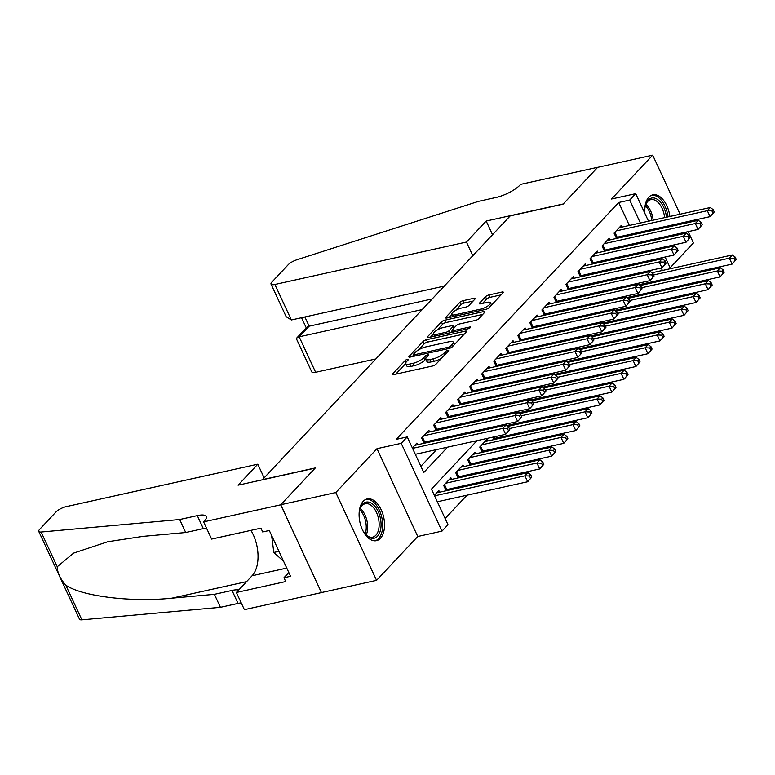 <?xml version="1.0" encoding="UTF-8"?>
<svg xmlns="http://www.w3.org/2000/svg" width="775" height="775" viewBox="0 0 775 775"><rect width="100%" height="100%" fill="white"/><g stroke="black" fill="none" stroke-linecap="round" stroke-linejoin="round"><path stroke-width="1.16" d="M407.563 359.28A1.879 0.562 -24.9 0 0 405.228 360.501L392.683 373.85A2.693 0.804 -24.9 0 0 392.402 374.509A2.693 0.804 -24.9 0 0 393.661 374.625L432.566 366.013A2.693 0.804 -24.9 0 0 435.908 364.279L448.454 350.92A1.879 0.562 -24.9 0 0 448.647 350.465A1.879 0.562 -24.9 0 0 447.766 350.377A1.879 0.562 -24.9 0 0 445.422 351.588L443.804 353.323A8.603 2.558 -24.9 0 1 433.109 358.873L429.863 359.59A8.603 2.558 -24.9 0 1 425.833 359.193A8.603 2.558 -24.9 0 1 426.725 357.101L428.352 355.376A1.879 0.562 -24.9 0 0 428.546 354.921A1.879 0.562 -24.9 0 0 427.664 354.834A1.879 0.562 -24.9 0 0 425.32 356.045L423.702 357.769A8.603 2.558 -24.9 0 1 413.007 363.33L409.762 364.047A8.603 2.558 -24.9 0 1 405.732 363.649A8.603 2.558 -24.9 0 1 406.623 361.557L408.251 359.832A1.879 0.562 -24.9 0 0 408.444 359.368A1.879 0.562 -24.9 0 0 407.563 359.28M669.871 216.467A21.371 12.138 77.5 0 0 652.812 194.845A21.371 12.138 77.5 0 0 648.84 197.208A21.371 12.138 77.5 0 0 644.819 213.251M363.223 501.289A21.371 12.138 77.5 0 0 361.014 526.215A21.371 12.138 77.5 0 0 376.437 540.669A21.371 12.138 77.5 0 0 380.409 538.315A21.371 12.138 77.5 0 0 382.618 513.389A21.371 12.138 77.5 0 0 367.195 498.935A21.371 12.138 77.5 0 0 363.223 501.289M452.813 316.684L451.767 314.447A7.198 2.141 -24.9 0 1 454.557 311.046A7.198 2.141 -24.9 0 1 461.454 308.053L465.727 307.113A2.693 0.804 -24.9 0 0 469.069 305.379L475.027 299.024A2.693 0.804 -24.9 0 0 475.308 298.375A2.693 0.804 -24.9 0 0 474.048 298.249L463.13 300.671A2.693 0.804 -24.9 0 0 459.788 302.405L445.858 317.237A2.693 0.804 -24.9 0 0 445.586 317.886A2.693 0.804 -24.9 0 0 446.836 318.012L485.751 309.39A2.693 0.804 -24.9 0 0 489.083 307.656L503.014 292.824A2.693 0.804 -24.9 0 0 503.295 292.175A2.693 0.804 -24.9 0 0 502.035 292.049L488.851 294.975A2.693 0.804 -24.9 0 0 485.508 296.709L479.551 303.054A2.693 0.804 -24.9 0 0 479.27 303.703A2.693 0.804 -24.9 0 0 480.529 303.829L487.068 302.386A7.198 2.141 -24.9 0 1 490.439 302.715A7.198 2.141 -24.9 0 1 487.649 306.115A7.198 2.141 -24.9 0 1 480.752 309.109L455.138 314.776A7.198 2.141 -24.9 0 1 451.767 314.447L448.88 317.556M629.348 225.447L618.702 202.498L629.707 200.057L635.723 193.653L648.51 221.204M203.622 521.875L280.695 504.806L315.154 468.119L238.08 485.198L257.804 464.196L66.233 506.637A8.225 2.441 -24.9 0 0 56.013 511.936L39.602 529.412A8.225 2.441 -24.9 0 0 38.75 531.408A8.225 2.441 -24.9 0 0 41.123 532.028L179.674 519.531L197.296 515.627A19.181 5.706 155.1 0 1 206.276 516.508A19.181 5.706 155.1 0 1 204.29 521.178L203.622 521.875L211.614 539.08L260.933 528.153L262.696 531.95L269.303 530.488L290.567 576.29L283.96 577.753L285.723 581.55L236.394 592.478L244.377 609.673L321.451 592.604L280.753 504.738L315.328 467.935L262.483 479.638L510.221 215.876L563.067 204.174L597.641 167.361L652.686 155.165L611.504 199.02L635.723 193.653M280.753 504.738L335.808 492.551L376.563 580.349L417.754 536.494L441.973 531.127L401.218 443.329L407.233 436.926L423.751 472.517L447.562 447.175M417.754 536.494L376.999 448.696L335.808 492.551M376.999 448.696L401.218 443.329M618.702 202.498L396.219 439.367L407.233 436.926M426.415 339.75A2.693 0.804 -24.9 0 0 423.082 341.494L409.152 356.316A2.693 0.804 -24.9 0 0 408.871 356.975A2.693 0.804 -24.9 0 0 410.13 357.101L449.035 348.479A2.693 0.804 -24.9 0 0 452.377 346.745L466.308 331.913A2.693 0.804 -24.9 0 0 466.579 331.264A2.693 0.804 -24.9 0 0 465.32 331.138L426.415 339.75L427.519 342.124A2.693 0.804 -24.9 0 0 424.177 343.858L418.471 349.942M427.5 336.776L441.43 321.945A2.693 0.804 -24.9 0 1 444.772 320.211L483.677 311.589A2.693 0.804 -24.9 0 1 484.937 311.715A2.693 0.804 -24.9 0 1 484.666 312.373L478.698 318.719A2.693 0.804 -24.9 0 1 475.356 320.453L459.585 323.95A2.693 0.804 -24.9 0 0 456.243 325.684L452.28 329.898A2.693 0.804 -24.9 0 0 452.009 330.547A2.693 0.804 -24.9 0 0 453.268 330.673L469.689 327.031A1.879 0.562 -24.9 0 1 470.57 327.118A1.879 0.562 -24.9 0 1 469.844 328.009A1.879 0.562 -24.9 0 1 468.042 328.794L428.488 337.551A2.693 0.804 -24.9 0 1 427.228 337.435A2.693 0.804 -24.9 0 1 427.5 336.776L427.907 337.638M670.133 267.792L693.441 242.972L688.181 231.638M684.364 223.403L683.918 222.435M680.092 214.21L652.686 155.165M321.509 592.546L376.563 580.349M639.772 285.539L640.944 284.299M627.75 298.346L628.922 297.096M615.728 311.153L616.89 309.903M603.696 323.95L604.868 322.71M591.674 336.757L592.846 335.507M579.652 349.564L580.814 348.314M567.62 362.361L568.792 361.121M555.597 375.168L556.76 373.918M543.566 387.975L544.738 386.725M531.543 400.772L532.716 399.532M519.521 413.579L520.684 412.329M507.489 426.386L508.662 425.136M495.37 439.28L496.639 437.943M483.348 452.087L484.608 450.75M471.326 464.893L472.585 463.547M459.294 477.691L460.553 476.354M447.272 490.498L448.531 489.161M417.58 444.734L416.834 443.126L412.329 447.921M429.602 431.927L428.856 430.319L421.639 438.001L424.099 443.29M441.634 419.13L440.888 417.522L433.671 425.204L436.122 430.483M453.656 406.323L452.91 404.715L445.693 412.397L448.153 417.686M465.688 393.516L464.932 391.908L457.725 399.59L460.176 404.879M477.71 380.719L476.964 379.111L469.747 386.793L472.198 392.073M489.732 367.912L488.986 366.304L481.769 373.986L484.23 379.275M501.764 355.105L501.018 353.497L493.801 361.179L496.252 366.468M513.786 342.308L513.04 340.7L505.823 348.382L508.274 353.662M525.808 329.501L525.062 327.893L517.855 335.575L520.306 340.864M537.84 316.694L537.094 315.086L529.877 322.768L532.328 328.058M549.863 303.897L549.117 302.289L541.899 309.971L544.36 315.251M561.894 291.09L561.148 289.482L553.931 297.164L556.382 302.453M573.917 278.283L573.171 276.675L565.953 284.357L568.404 289.647M585.939 265.486L585.193 263.878L577.976 271.56L580.436 276.84M597.971 252.679L597.225 251.071L590.007 258.753L592.458 264.043M609.993 239.872L609.247 238.264L602.03 245.946L604.49 251.236M420.864 466.308L436.558 449.607M447.32 438.146L448.58 436.809M459.343 425.339L460.602 424.002M471.374 412.542L472.634 411.196M483.397 399.735L484.656 398.398M495.419 386.928L496.678 385.592M507.451 374.131L508.71 372.785M519.473 361.324L520.732 359.988M531.505 348.517L532.764 347.181M543.527 335.72L544.786 334.374M555.549 322.913L556.808 321.577M567.581 310.107L568.84 308.77M579.603 297.309L580.863 295.963M591.635 284.502L592.894 283.166M603.657 271.696L604.917 270.359M615.679 258.898L616.939 257.552M627.711 246.092L628.971 244.755M633.621 234.641L633.175 233.682M425.243 443.038L426.502 441.692M437.265 430.232L438.524 428.895M449.297 417.434L450.556 416.088M461.319 404.627L462.578 403.281M473.341 391.821L474.6 390.484M485.373 379.023L486.632 377.677M497.395 366.217L498.654 364.87M509.427 353.41L510.686 352.073M521.449 340.613L522.708 339.266M533.471 327.806L534.731 326.459M545.503 314.999L546.762 313.662M557.525 302.202L558.785 300.855M569.557 289.395L570.817 288.048M581.579 276.588L582.839 275.251M593.602 263.791L594.861 262.444M605.633 250.984L606.893 249.637M617.656 238.177L618.915 236.84M616.512 238.429L614.062 233.149L621.269 225.467L622.025 227.075M445.102 518.514L466.996 495.206M477.758 483.745L479.018 482.399M489.781 470.938L491.05 469.602M501.812 458.141L503.072 456.795M513.835 445.334L515.094 443.988M525.867 432.528L527.126 431.191M537.889 419.73L539.148 418.384M549.911 406.923L551.17 405.577M561.943 394.117L563.202 392.78M573.965 381.31L575.224 379.973M585.997 368.512L587.256 367.166M598.019 355.706L599.278 354.369M610.041 342.899L611.301 341.562M622.073 330.102L623.333 328.755M634.095 317.295L635.355 315.958M646.127 304.488L647.387 303.151M658.149 291.691L659.409 290.344M655.65 282.1L655.204 281.141M651.039 272.161L650.244 270.456M646.428 262.221L645.982 261.262M439.609 492.193L438.863 490.585L434.358 495.38M446.129 490.749L443.668 485.46L450.885 477.778L451.631 479.396M458.151 477.952L455.7 472.663L462.917 464.981L463.663 466.589M470.183 465.145L467.722 459.856L474.939 452.174L475.685 453.782M482.205 452.338L479.754 447.049L486.962 439.367L487.717 440.985M494.227 439.532L493.094 437.081M505.562 425.243L505.116 424.283M517.593 412.445L517.148 411.477M529.616 399.638L529.17 398.67M541.648 386.832L541.192 385.873M553.67 374.034L553.224 373.066M565.692 361.228L565.246 360.259M577.724 348.421L577.278 347.462M589.746 335.623L589.3 334.655M601.778 322.817L601.322 321.848M613.8 310.01L613.354 309.051M625.822 297.213L625.377 296.244M637.854 284.406L637.408 283.437M477.003 440.646L431.462 489.132L447.989 524.723L441.973 531.127M652.327 229.439L652.783 230.398M656.599 238.632L657.045 239.591M660.862 247.826L661.317 248.785M665.134 257.019L670.54 268.663M674.357 276.898L674.812 277.857M644.635 232.2L644.18 231.241M640.363 223.006L629.707 200.057M458.325 435.705L459.585 434.368M470.357 422.908L471.617 421.561M482.379 410.101L483.639 408.764M494.411 397.294L495.671 395.957M506.433 384.497L507.693 383.15M518.456 371.69L519.715 370.353M530.488 358.883L531.747 357.546M542.51 346.086L543.769 344.739M554.532 333.279L555.801 331.942M566.564 320.472L567.823 319.135M578.586 307.675L579.845 306.328M590.618 294.868L591.877 293.522M602.64 282.061L603.899 280.724M614.662 269.264L615.922 267.918M626.694 256.457L627.953 255.111M638.716 243.65L639.976 242.313M645.362 261.398L644.102 262.744M633.34 274.205L632.08 275.542M621.308 287.002L620.048 288.348M609.286 299.809L608.026 301.155M597.263 312.616L595.994 313.952M585.232 325.413L583.972 326.759M573.209 338.22L571.95 339.566M561.178 351.027L559.918 352.363M549.155 363.824L547.896 365.17M537.133 376.631L535.874 377.977M525.101 389.438L523.842 390.774M513.079 402.235L511.82 403.581M501.047 415.042L499.788 416.388M489.025 427.848L487.766 429.185M666.665 279.659L666.209 278.7M662.393 270.465L661.259 268.014M657.433 259.79L656.987 258.821M669.581 226.678A21.371 12.138 77.5 0 0 669.784 225.564M405.732 363.649L406.836 366.023A8.603 2.558 -24.9 0 0 410.866 366.42L409.762 364.047M425.795 359.087L424.807 360.142A8.603 2.558 -24.9 0 1 414.112 365.703L410.866 366.42M425.833 359.193L426.938 361.567A8.603 2.558 -24.9 0 0 430.968 361.964L429.863 359.59M441.614 358.205A8.603 2.558 -24.9 0 1 434.213 361.247L430.968 361.964M405.693 363.543L395.705 374.18M464.38 333.957L427.519 342.124M413.511 355.221L412.174 356.645M413.472 354.262A1.879 0.562 -24.9 0 0 413.278 354.727A1.879 0.562 -24.9 0 0 414.16 354.814L448.308 347.248A1.879 0.562 -24.9 0 0 450.653 346.028L452.358 344.207A8.603 2.558 -24.9 0 0 453.249 342.114A8.603 2.558 -24.9 0 0 449.219 341.717L425.882 346.89A8.603 2.558 -24.9 0 0 415.187 352.441L413.472 354.262M454.392 344.594A8.603 2.558 -24.9 0 0 454.353 344.488L453.249 342.114M430.532 337.106L433.506 333.928M437.168 330.034L442.535 324.318L441.43 321.945M482.738 314.418L445.877 322.584A2.693 0.804 -24.9 0 0 442.535 324.318M443.203 327.573A7.198 2.141 -24.9 0 0 436.306 330.567A7.198 2.141 -24.9 0 0 433.525 333.967A7.198 2.141 -24.9 0 0 436.897 334.296L445.916 332.301A2.693 0.804 -24.9 0 0 449.258 330.567L453.21 326.353A2.693 0.804 -24.9 0 0 453.491 325.703A2.693 0.804 -24.9 0 0 452.232 325.577L443.203 327.573M452.203 330.973L450.633 332.649M501.096 294.878L489.955 297.348A2.693 0.804 -24.9 0 0 486.613 299.082L482.573 303.374M473.099 301.078L464.235 303.044A2.693 0.804 -24.9 0 0 460.892 304.778L455.603 310.407M531.805 477.109L530.71 474.736L529.509 476.015L530.604 478.388L531.805 477.109L527.668 481.769L524.917 475.831L527.92 472.634L436.761 492.823M437.332 501.774L527.668 481.769L530.604 478.388M434.581 495.845L524.917 475.831L529.509 476.015M527.92 472.634L530.71 474.736M509.776 429.65L508.681 427.277L507.47 428.556L508.574 430.929L509.776 429.65L505.639 434.31L502.888 428.372L412.552 448.386M507.47 428.556L502.888 428.372L505.891 425.175L414.732 445.363M508.574 430.929L505.639 434.31L415.303 454.315M508.681 427.277L505.891 425.175M359.106 513.99A18.493 10.501 -102.5 0 1 359.561 510.638A18.493 10.501 -102.5 0 1 360.084 508.691A18.493 10.501 -102.5 0 1 374.054 505.358A18.493 10.501 -102.5 0 1 380.554 529.742A18.493 10.501 -102.5 0 1 365.877 534.827A18.493 10.501 -102.5 0 1 362.748 530.439M365.471 534.392A17.128 9.726 77.5 0 0 372.659 537.153A17.128 9.726 77.5 0 0 378.675 529.277A17.128 9.726 77.5 0 0 375.923 511.316A17.128 9.726 77.5 0 0 365.248 503.721A17.128 9.726 77.5 0 0 359.91 509.252M375.013 540.834A21.235 12.061 77.5 0 0 382.104 531.156A21.235 12.061 77.5 0 0 378.839 509.165A21.235 12.061 77.5 0 0 365.839 499.391M271.608 535.467L273.837 552.459L283.64 561.371M278.971 551.316L273.837 552.459M665.996 226.407A18.493 10.501 -102.5 0 1 665.667 227.54M644.722 209.899A18.493 10.501 -102.5 0 1 645.178 206.557A18.493 10.501 -102.5 0 1 645.701 204.6A18.493 10.501 -102.5 0 1 657.055 199.156A18.493 10.501 -102.5 0 1 666.49 217.223M663.419 228.044A17.128 9.726 77.5 0 0 663.846 226.881M667.721 227.085A21.235 12.061 77.5 0 0 667.721 227.065A21.235 12.061 77.5 0 0 667.934 225.98M668.031 216.884A21.235 12.061 77.5 0 0 651.455 195.3M664.621 217.639A17.128 9.726 77.5 0 0 650.864 199.63A17.128 9.726 77.5 0 0 645.527 205.172M179.674 519.531L185.709 532.522L143.22 536.348L107.841 541.725L73.693 553.079L57.234 566.748C57.369 572.686 60.208 578.809 65.759 585.115C81.472 596.295 131.605 602.466 171.914 598.174L214.404 594.338L232.016 590.434A19.181 5.706 155.1 0 1 238.758 589.959M214.404 594.338L220.429 607.329L238.051 603.425A19.181 5.706 155.1 0 1 241.228 602.892M206.508 528.085A19.181 5.706 155.1 0 0 203.321 528.618L185.709 532.522M65.759 585.115L81.879 619.835L220.429 607.329M280.695 504.806L321.451 592.604M257.804 464.196L264.149 477.865M250.945 530.371A30.826 17.505 -102.5 0 1 252.088 575.767L236.394 592.478M81.879 619.835A8.225 2.441 155.1 0 1 79.505 619.215L38.75 531.408M288.833 572.56L283.96 577.753M472.798 255.721L466.453 242.052L274.883 284.483L291.352 319.968L444.278 286.091M291.352 319.968L286.159 316.704L271.027 284.105A8.225 2.441 -24.9 0 1 271.88 282.11L288.3 264.633A8.225 2.441 -24.9 0 1 296.825 259.79L478.524 201.355L496.136 197.451A19.181 5.706 -24.9 0 0 519.967 185.08L520.626 184.373L597.699 167.303L563.241 203.98L486.177 221.049L466.453 242.052M492.522 234.718L486.177 221.049M422.239 309.554L299.169 336.815L315.638 372.291A8.225 2.441 155.1 0 1 311.782 371.913L296.66 339.314L296.893 337.861L299.169 336.815L309.147 326.188L432.218 298.927M375.836 358.951L315.638 372.291M271.027 284.105A8.225 2.441 -24.9 0 0 274.883 284.483M296.893 337.861L306.871 327.234L309.147 326.188L304.875 316.965M543.837 464.312L542.732 461.939L541.531 463.218L542.636 465.591L543.837 464.312L539.691 468.962L536.939 463.033L539.942 459.827L448.783 480.025M445.722 489.877L445.858 489.819A2.742 0.814 155.1 0 1 446.768 489.548L539.691 468.962L542.636 465.591M445.78 483.222L536.939 463.033L541.531 463.218M539.942 459.827L542.732 461.939M555.859 451.505L554.755 449.132L553.553 450.411L554.658 452.784L555.859 451.505L551.722 456.155L548.962 450.227L551.974 447.03L460.805 467.218M457.744 477.071L457.889 477.012A2.742 0.814 155.1 0 1 458.8 476.741L551.722 456.155L554.658 452.784M457.802 470.415L548.962 450.227L553.553 450.411M551.974 447.03L554.755 449.132M567.891 438.698L566.787 436.325L565.585 437.604L566.68 439.977L567.891 438.698L563.745 443.358L560.993 437.42L563.997 434.223L472.837 454.412M469.776 464.264L469.912 464.215A2.742 0.814 155.1 0 1 470.822 463.934L563.745 443.358L566.68 439.977M469.834 457.618L560.993 437.42L565.585 437.604M563.997 434.223L566.787 436.325M579.913 425.901L578.809 423.528L577.607 424.807L578.712 427.18L579.913 425.901L575.767 430.551L573.016 424.623L576.028 421.416L484.859 441.614M481.798 451.467L481.934 451.408A2.742 0.814 155.1 0 1 482.844 451.137L575.767 430.551L578.712 427.18M481.856 444.811L573.016 424.623L577.607 424.807M576.028 421.416L578.809 423.528M521.808 416.853L520.703 414.48L519.502 415.758L520.606 418.132L521.808 416.853L517.661 421.503L514.91 415.574L423.751 435.763M519.502 415.758L514.91 415.574L517.913 412.368L426.754 432.566M520.606 418.132L517.661 421.503L424.739 442.089A2.742 0.814 -24.9 0 0 423.828 442.36L423.692 442.418M520.703 414.48L517.913 412.368M533.83 404.046L532.725 401.673L531.524 402.952L532.628 405.325L533.83 404.046L529.693 408.696L526.932 402.767L435.773 422.956M531.524 402.952L526.932 402.767L529.945 399.571L438.776 419.759M532.628 405.325L529.693 408.696L436.761 429.282A2.742 0.814 -24.9 0 0 435.86 429.553L435.715 429.612M532.725 401.673L529.945 399.571M545.852 391.239L544.757 388.866L543.556 390.145L544.651 392.518L545.852 391.239L541.715 395.899L538.964 389.961L447.795 410.159M543.556 390.145L538.964 389.961L541.967 386.764L450.808 406.952M544.651 392.518L541.715 395.899L448.793 416.475A2.742 0.814 -24.9 0 0 447.882 416.756L447.737 416.805M544.757 388.866L541.967 386.764M557.884 378.433L556.779 376.069L555.578 377.347L556.683 379.721L557.884 378.433L553.738 383.092L550.986 377.163L459.827 397.352M555.578 377.347L550.986 377.163L553.989 373.957L462.83 394.155M556.683 379.721L553.738 383.092L460.815 403.678A2.742 0.814 -24.9 0 0 459.904 403.949L459.769 404.007M556.779 376.069L553.989 373.957M591.935 413.094L590.841 410.721L589.63 412L590.734 414.373L591.935 413.094L587.799 417.744L585.048 411.816L588.051 408.619L507.567 426.444M493.82 438.66L493.966 438.602A2.742 0.814 155.1 0 1 494.876 438.33L587.799 417.744L590.734 414.373M509.291 428.594L585.048 411.816L589.63 412M588.051 408.619L590.841 410.721M569.906 365.635L568.811 363.262L567.6 364.541L568.705 366.914L569.906 365.635L565.769 370.285L563.018 364.357L471.849 384.545M567.6 364.541L563.018 364.357L566.021 361.15L474.862 381.348M568.705 366.914L565.769 370.285L472.847 390.871A2.742 0.814 -24.9 0 0 471.936 391.142L471.791 391.201M568.811 363.262L566.021 361.15M603.967 400.287L602.863 397.914L601.662 399.193L602.766 401.566L603.967 400.287L599.821 404.947L597.07 399.009L600.073 395.812L519.599 413.637M506.501 425.63A2.742 0.814 155.1 0 1 506.898 425.523L599.821 404.947L602.766 401.566M521.313 415.787L597.07 399.009L601.662 399.193M600.073 395.812L602.863 397.914M581.938 352.828L580.833 350.455L579.632 351.734L580.737 354.107L581.938 352.828L577.792 357.488L575.04 351.55L483.881 371.748M579.632 351.734L575.04 351.55L578.043 348.353L486.884 368.542M580.737 354.107L577.792 357.488L484.869 378.064A2.742 0.814 -24.9 0 0 483.958 378.345L483.823 378.394M580.833 350.455L578.043 348.353M615.989 387.49L614.885 385.117L613.684 386.396L614.788 388.769L615.989 387.49L611.853 392.14L609.092 386.212L612.105 383.005L531.621 400.83M518.523 412.833A2.742 0.814 155.1 0 1 518.921 412.726L611.853 392.14L614.788 388.769M533.336 402.99L609.092 386.212L613.684 386.396M612.105 383.005L614.885 385.117M593.96 340.022L592.856 337.658L591.654 338.937L592.759 341.31L593.96 340.022L589.823 344.681L587.062 338.752L495.903 358.941M591.654 338.937L587.062 338.752L590.075 335.546L498.906 355.744M592.759 341.31L589.823 344.681L496.891 365.267A2.742 0.814 -24.9 0 0 495.99 365.538L495.845 365.587M592.856 337.658L590.075 335.546M628.012 374.683L626.917 372.31L625.716 373.589L626.81 375.962L628.012 374.683L623.875 379.333L621.124 373.405L624.127 370.208L543.643 388.033M530.546 400.026A2.742 0.814 155.1 0 1 530.952 399.919L623.875 379.333L626.81 375.962M545.368 390.183L621.124 373.405L625.716 373.589M624.127 370.208L626.917 372.31M605.982 327.224L604.887 324.851L603.686 326.13L604.781 328.503L605.982 327.224L601.846 331.874L599.094 325.946L507.925 346.134M603.686 326.13L599.094 325.946L602.097 322.739L510.938 342.938M604.781 328.503L601.846 331.874L508.923 352.46A2.742 0.814 -24.9 0 0 508.012 352.732L507.867 352.79M604.887 324.851L602.097 322.739M640.043 361.877L638.939 359.503L637.738 360.782L638.842 363.155L640.043 361.877L635.897 366.536L633.146 360.598L636.159 357.401L555.675 375.226M542.577 387.219A2.742 0.814 155.1 0 1 542.975 387.113L635.897 366.536L638.842 363.155M557.39 377.377L633.146 360.598L637.738 360.782M636.159 357.401L638.939 359.503M618.014 314.418L616.91 312.044L615.708 313.323L616.813 315.696L618.014 314.418L613.868 319.077L611.117 313.139L519.957 333.337M615.708 313.323L611.117 313.139L614.12 309.942L522.96 330.131M616.813 315.696L613.868 319.077L520.945 339.653A2.742 0.814 -24.9 0 0 520.035 339.934L519.899 339.983M616.91 312.044L614.12 309.942M652.066 349.07L650.971 346.706L649.76 347.985L650.864 350.358L652.066 349.07L647.929 353.729L645.178 347.801L648.181 344.594L567.697 362.419M554.6 374.422A2.742 0.814 155.1 0 1 555.007 374.315L647.929 353.729L650.864 350.358M569.422 364.579L645.178 347.801L649.76 347.985M648.181 344.594L650.971 346.706M630.036 301.611L628.942 299.237L627.731 300.526L628.835 302.899L630.036 301.611L625.9 306.27L623.139 300.342L531.979 320.53M627.731 300.526L623.139 300.342L626.152 297.135L534.992 317.333M628.835 302.899L625.9 306.27L532.977 326.856A2.742 0.814 -24.9 0 0 532.067 327.127L531.921 327.176M628.942 299.237L626.152 297.135M664.097 336.272L662.993 333.899L661.792 335.178L662.896 337.551L664.097 336.272L659.951 340.923L657.2 334.994L660.203 331.787L579.729 349.622M566.632 361.615A2.742 0.814 155.1 0 1 567.029 361.508L659.951 340.923L662.896 337.551M581.444 351.772L657.2 334.994L661.792 335.178M660.203 331.787L662.993 333.899M642.068 288.813L640.964 286.44L639.762 287.719L640.857 290.092L642.068 288.813L637.922 293.463L635.171 287.535L544.011 307.723M639.762 287.719L635.171 287.535L638.174 284.328L547.014 304.527M640.857 290.092L637.922 293.463L544.999 314.049A2.742 0.814 -24.9 0 0 544.089 314.321L543.953 314.379M640.964 286.44L638.174 284.328M676.12 323.466L675.015 321.092L673.814 322.371L674.918 324.744L676.12 323.466L671.983 328.125L669.222 322.187L672.235 318.99L591.751 336.815M578.654 348.808A2.742 0.814 155.1 0 1 579.051 348.702L671.983 328.125L674.918 324.744M593.466 338.966L669.222 322.187L673.814 322.371M672.235 318.99L675.015 321.092M654.09 276.007L652.986 273.633L651.785 274.912L652.889 277.285L654.09 276.007L649.954 280.666L647.193 274.728L556.033 294.926M651.785 274.912L647.193 274.728L650.206 271.531L559.037 291.72M652.889 277.285L649.954 280.666L557.022 301.243A2.742 0.814 -24.9 0 0 556.121 301.523L555.975 301.572M652.986 273.633L650.206 271.531M688.142 310.659L687.047 308.295L685.846 309.574L686.941 311.947L688.142 310.659L684.005 315.318L681.254 309.39L684.257 306.183L603.773 324.008M590.676 336.001A2.742 0.814 155.1 0 1 591.083 335.904L684.005 315.318L686.941 311.947M605.498 326.168L681.254 309.39L685.846 309.574M684.257 306.183L687.047 308.295M666.113 263.2L665.018 260.826L663.817 262.115L664.911 264.488L666.113 263.2L661.976 267.859L659.225 261.921L568.056 282.119M663.817 262.115L659.225 261.921L662.228 258.724L571.068 278.923M664.911 264.488L661.976 267.859L569.053 288.445A2.742 0.814 -24.9 0 0 568.143 288.717L567.998 288.765M665.018 260.826L662.228 258.724M700.174 297.862L699.069 295.488L697.868 296.767L698.972 299.14L700.174 297.862L696.028 302.512L693.276 296.583L696.279 293.376L615.805 311.211M602.708 323.204A2.742 0.814 155.1 0 1 603.105 323.097L696.028 302.512L698.972 299.14M617.52 313.362L693.276 296.583L697.868 296.767M696.279 293.376L699.069 295.488M678.144 250.403L677.04 248.029L675.839 249.308L676.943 251.681L678.144 250.403L673.998 255.052L671.247 249.124L580.087 269.312M675.839 249.308L671.247 249.124L674.25 245.917L583.091 266.116M676.943 251.681L673.998 255.052L581.076 275.638A2.742 0.814 -24.9 0 0 580.165 275.91L580.029 275.968M677.04 248.029L674.25 245.917M712.196 285.055L711.101 282.681L709.89 283.96L710.995 286.333L712.196 285.055L708.059 289.714L705.308 283.776L708.311 280.579L627.827 298.404M614.73 310.397A2.742 0.814 155.1 0 1 615.137 310.291L708.059 289.714L710.995 286.333M629.552 300.555L705.308 283.776L709.89 283.96M708.311 280.579L711.101 282.681M690.167 237.596L689.062 235.222L687.861 236.501L688.965 238.874L690.167 237.596L686.03 242.255L683.269 236.317L592.11 256.515M687.861 236.501L683.269 236.317L686.282 233.12L595.113 253.309M688.965 238.874L686.03 242.255L593.107 262.832A2.742 0.814 -24.9 0 0 592.197 263.113L592.052 263.161M689.062 235.222L686.282 233.12M724.228 272.248L723.123 269.874L721.922 271.163L723.017 273.536L724.228 272.248L720.082 276.907L717.33 270.979L720.333 267.772L639.859 285.597M626.762 297.59A2.742 0.814 155.1 0 1 627.159 297.493L720.082 276.907L723.017 273.536M641.574 287.757L717.33 270.979L721.922 271.163M720.333 267.772L723.123 269.874M702.198 224.789L701.094 222.415L699.893 223.704L700.988 226.077L702.198 224.789L698.052 229.448L695.301 223.51L604.142 243.708M699.893 223.704L695.301 223.51L698.304 220.313L607.145 240.512M700.988 226.077L698.052 229.448L605.13 250.034A2.742 0.814 -24.9 0 0 604.219 250.306L604.083 250.354M701.094 222.415L698.304 220.313M736.25 259.451L735.146 257.077L733.944 258.356L735.049 260.729L736.25 259.451L732.113 264.101L729.352 258.172L732.365 254.965L651.882 272.8M638.784 284.793A2.742 0.814 155.1 0 1 639.181 284.687L732.113 264.101L735.049 260.729M653.596 274.951L729.352 258.172L733.944 258.356M732.365 254.965L735.146 257.077M714.221 211.992L713.116 209.618L711.915 210.897L713.019 213.27L714.221 211.992L710.074 216.642L707.323 210.713L616.164 230.902M711.915 210.897L707.323 210.713L710.336 207.506L619.167 227.705M713.019 213.27L710.074 216.642L617.152 237.227A2.742 0.814 -24.9 0 0 616.241 237.499L616.106 237.557M713.116 209.618L710.336 207.506M406.052 362.274L405.228 360.501M446.216 353.303L445.422 351.588M426.143 357.817L425.32 356.045M414.112 365.703L413.007 363.33M424.807 360.142L423.702 357.769M434.213 361.247L433.109 358.873M444.598 355.028L443.804 353.323M393.08 374.713L392.683 373.85M465.891 332.359L465.32 331.138M409.549 357.178L409.152 356.316M424.177 343.858L423.082 341.494M414.741 356.074L414.16 354.814M448.899 348.508L448.308 347.248M451.341 347.529L450.653 346.028M453.152 345.921L452.358 344.207M445.877 322.584L444.772 320.211M484.249 312.809L483.677 311.589M453.85 331.933L453.268 330.673M470.067 327.854L469.689 327.031M437.478 335.565L436.897 334.296M446.507 333.56L445.916 332.301M450.265 332.727L449.258 330.567M454.005 328.058L453.21 326.353M455.729 316.045L455.138 314.776M481.343 310.368L480.752 309.109M479.948 303.916L479.551 303.054M486.613 299.082L485.508 296.709M489.955 297.348L488.851 294.975M502.597 293.27L502.035 292.049M446.264 318.099L445.858 317.237M460.892 304.778L459.788 302.405M464.235 303.044L463.13 300.671M474.61 299.47L474.048 298.249M360.268 508.381A17.128 9.726 -102.5 0 1 367.205 531.824A17.128 9.726 -102.5 0 1 366.168 535.031M365.151 534.014A16.566 9.407 77.5 0 0 365.79 531.776A16.566 9.407 77.5 0 0 359.774 509.737M645.885 204.29A17.128 9.726 -102.5 0 1 653.141 220.178M651.736 220.487A16.566 9.407 77.5 0 0 645.391 205.646M232.016 590.434L238.051 603.425M203.321 528.618L197.296 515.627M41.123 532.028L57.234 566.748M171.914 598.174L246.576 581.628M286.76 568.085L252.088 575.767M445.858 489.819L443.784 485.344M446.768 489.548L444.482 484.608M457.889 477.012L455.807 472.547M458.8 476.741L456.504 471.801M469.912 464.215L467.838 459.74M470.822 463.934L468.526 459.003M481.934 451.408L479.861 446.933M482.844 451.137L480.558 446.197M422.443 437.148L424.739 442.089M421.755 437.885L423.828 442.36M434.475 424.342L436.761 429.282M433.777 425.088L435.86 429.553M446.497 411.544L448.793 416.475M445.809 412.281L447.882 416.756M458.529 398.738L460.815 403.678M457.831 399.474L459.904 403.949M493.966 438.602L493.239 437.052M494.876 438.33L494.179 436.848M470.551 385.931L472.847 390.871M469.853 386.677L471.936 391.142M505.717 425.213L505.271 424.245M506.898 425.523L506.211 424.041M482.573 373.133L484.869 378.064M481.885 373.87L483.958 378.345M517.739 412.407L517.293 411.448M518.921 412.726L518.233 411.234M494.605 360.327L496.891 365.267M493.907 361.063L495.99 365.538M529.771 399.6L529.325 398.641M530.952 399.919L530.265 398.437M506.627 347.52L508.923 352.46M505.939 348.256L508.012 352.732M541.793 386.802L541.347 385.834M542.975 387.113L542.287 385.63M518.659 334.722L520.945 339.653M517.962 335.459L520.035 339.934M553.825 373.996L553.369 373.037M555.007 374.315L554.309 372.823M530.681 321.916L532.977 326.856M529.984 322.652L532.067 327.127M565.847 361.189L565.401 360.23M567.029 361.508L566.341 360.026M542.703 309.109L544.999 314.049M542.016 309.845L544.089 314.321M577.869 348.392L577.423 347.423M579.051 348.702L578.363 347.219M554.735 296.312L557.022 301.243M554.038 297.048L556.121 301.523M589.901 335.585L589.455 334.626M591.083 335.904L590.395 334.412M566.757 283.505L569.053 288.445M566.07 284.241L568.143 288.717M601.923 322.778L601.477 321.819M603.105 323.097L602.417 321.606M578.789 270.698L581.076 275.638M578.092 271.434L580.165 275.91M613.945 309.981L613.5 309.012M615.137 310.291L614.439 308.808M590.812 257.901L593.107 262.832M590.114 258.637L592.197 263.113M625.977 297.174L625.532 296.215M627.159 297.493L626.471 296.002M602.834 245.094L605.13 250.034M602.146 245.83L604.219 250.306M637.999 284.367L637.554 283.408M639.181 284.687L638.493 283.195M614.866 232.287L617.152 237.227M614.168 233.023L616.241 237.499M413.986 356.248L413.278 354.727M452.765 332.175L452.009 330.547M434.562 336.205L433.525 333.967M454.392 327.651L453.491 325.703M491.524 305.059L490.439 302.715M301.543 317.702L306.27 327.883"/></g></svg>
